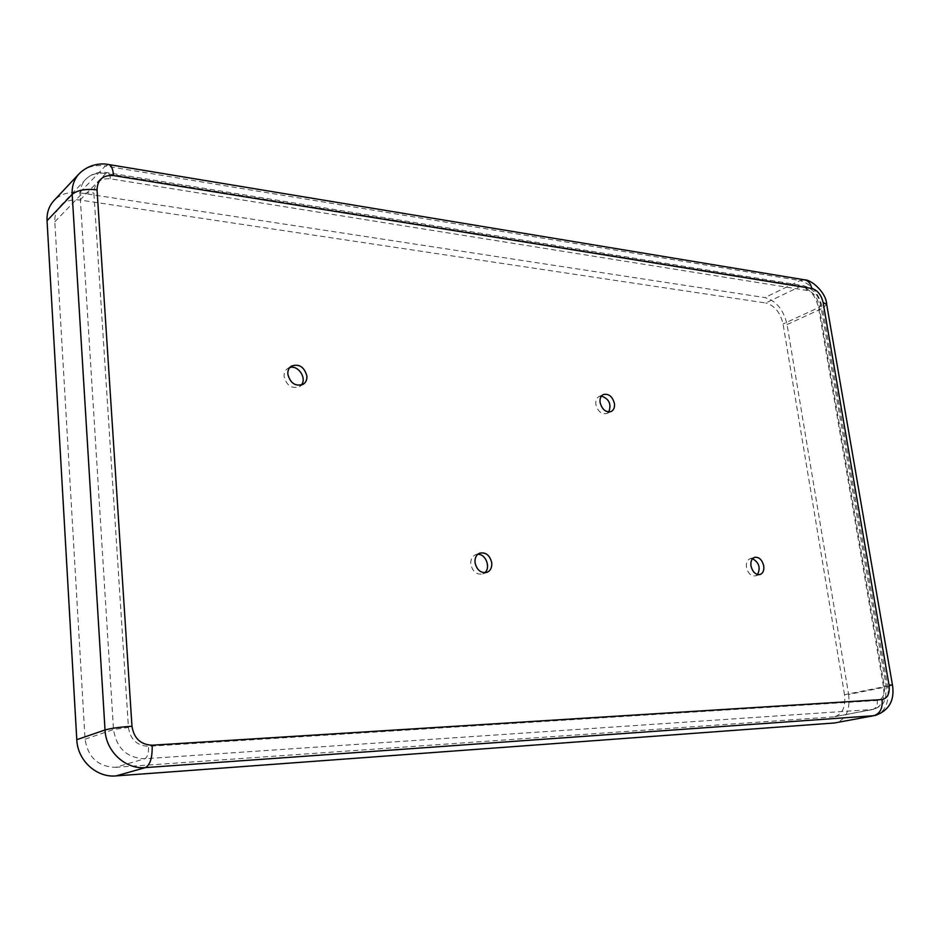 <?xml version="1.0" encoding="UTF-8"?>
<svg xmlns="http://www.w3.org/2000/svg" width="940" height="940" viewBox="0 0 940 940"><rect width="100%" height="100%" fill="white"/><g stroke="black" fill="none" stroke-linecap="round" stroke-linejoin="round"><path stroke-width="0.7" stroke-dasharray="4.7 3.53" d="M826.707 304.466L822.535 308.285L887.642 686.6L848.62 694.472L787.062 324.547C783.572 309.718 776.17 300.73 764.866 297.58L79.583 192.806C69.067 191.396 60.501 194.016 53.886 200.655M848.62 694.472C850.312 710.005 846.07 719.441 835.895 722.789M807.46 290.483L803.547 285.701L800.962 286.101L765.748 302.986L80.029 200.055C71.933 198.998 65.33 200.996 60.23 206.072C56.341 210.278 54.532 215.507 54.814 221.793L85.058 739.204C87.937 757.358 98.077 766.735 115.467 767.346L144.807 758.745C126.982 758.051 116.548 748.311 113.505 729.511L80.123 195.543C79.806 189.081 81.627 183.723 85.587 179.446C90.781 174.288 97.525 172.302 105.797 173.477L800.962 286.101C809.81 288.662 815.661 295.853 818.505 307.674L883.53 686.834L844.531 694.719C845.824 706.774 842.534 714.106 834.661 716.715L872.684 709.453L144.807 758.745C147.474 757.276 148.72 753.128 148.543 746.313L877.279 700.5C882.836 699.278 885.163 694.413 884.27 685.918L818.787 304.431C816.942 296.782 813.17 292.129 807.46 290.483L110.368 178.812C99.805 178.118 94.317 182.865 93.883 193.064L128.428 727.443C130.378 739.533 137.087 745.82 148.543 746.313M844.531 694.719L783.055 323.983C780.318 312.421 774.56 305.418 765.748 302.986M115.467 767.346L833.533 716.856M477.779 554.318L475.534 554.753C472.068 556.374 470.494 559.523 470.811 564.212C472.62 571.696 476.58 574.928 482.69 573.929L484.664 572.777M601.447 396.057L599.086 396.527C596.536 397.926 595.455 400.534 595.831 404.341C597.781 411.497 601.459 414.54 606.876 413.471L608.768 411.978M289.732 367.564L287.687 368.48C285.079 370.289 283.892 373.015 284.115 376.658C286.688 385.729 291.8 389.054 299.449 386.622L301.141 385.177M752.564 558.677L750.085 558.736C747.183 559.946 745.949 562.778 746.419 567.208C747.993 573.412 751.013 576.29 755.478 575.868L757.558 574.54M787.062 324.547L822.535 308.285C818.893 293.139 811.396 283.892 800.022 280.567L764.866 297.58M804.499 279.815L800.022 280.567L105.304 166.028L79.583 192.806M834.661 716.715L873.836 709.3C886.115 703.907 883.142 701.745 885.598 697.95L886.209 686.012L883.53 686.834C884.951 699.172 881.708 706.668 873.836 709.3L872.684 709.453C876.198 708.302 877.725 705.317 877.279 700.5M85.058 739.204L113.505 729.511L128.428 727.443M108.746 164.547L105.304 166.028C94.552 164.453 85.81 167.05 79.078 173.806M875.128 715.528C885.304 712.144 889.475 702.497 887.642 686.6L892.483 685.131M884.27 685.918L886.209 686.012L820.796 305.488L818.505 307.674L783.055 323.983M54.814 221.793L80.123 195.543C83.061 193.217 87.655 192.383 93.883 193.064M80.029 200.055L105.797 173.477L107.689 172.678C109.158 173.125 110.05 175.169 110.368 178.812M60.23 206.072L85.587 179.446C91.544 173.618 98.912 171.362 107.689 172.678L803.547 285.701C812.795 288.345 818.54 294.937 820.796 305.488L818.787 304.431M482.69 573.929L486.932 572.378M475.534 554.753L479.741 553.131M755.478 575.868L760.049 574.516M750.085 558.736L754.632 557.326M299.449 386.622L303.197 384.296M287.687 368.48L291.4 366.083M606.876 413.471L611.141 411.532M599.086 396.527L603.327 394.541"/><path stroke-width="1.41" d="M826.707 304.466L823.099 302.433C821.243 294.772 817.459 290.108 811.749 288.451C810.762 283.598 808.423 280.731 804.746 279.862L108.746 164.547C111.378 165.346 112.988 169.024 113.552 175.569C102.965 174.863 97.454 179.622 97.032 189.845C85.752 188.611 77.468 190.115 72.18 194.345L105.033 729.981C110.932 728.289 119.909 727.055 131.976 726.256C133.938 738.382 140.671 744.703 152.162 745.209L882.049 699.572C882.848 708.278 880.087 713.66 873.754 715.704L834.532 722.966L116.008 775.911C96.538 777.85 77.538 760.472 76.786 739.686L47.047 220.7C46.706 212.71 48.974 206.036 53.886 200.655L79.078 173.806C74.084 179.27 71.781 186.12 72.18 194.345L47.047 220.7M614.455 403.66C612.481 396.469 608.768 393.425 603.327 394.541C600.778 395.94 599.697 398.548 600.072 402.367C602.035 409.546 605.724 412.601 611.141 411.532C613.738 410.146 614.842 407.514 614.455 403.66M306.875 376C304.266 366.847 299.108 363.545 291.4 366.083C288.791 367.904 287.605 370.63 287.84 374.285C290.413 383.391 295.536 386.728 303.197 384.296C305.888 382.486 307.122 379.713 306.875 376M763.75 565.974C762.152 559.758 759.12 556.868 754.632 557.326C751.718 558.548 750.496 561.38 750.966 565.833C752.552 572.049 755.572 574.939 760.049 574.516C762.998 573.306 764.243 570.462 763.75 565.974M491.749 562.813C489.893 555.282 485.898 552.05 479.741 553.131C476.274 554.753 474.7 557.913 475.017 562.625C476.85 570.122 480.81 573.377 486.932 572.378C490.48 570.768 492.078 567.584 491.749 562.813M484.664 572.777C491.127 567.96 485.804 553.695 477.779 554.318M608.768 411.978C611.623 404.235 609.179 398.924 601.447 396.057M301.141 385.177C307.392 378.738 298.297 364.661 289.732 367.564M757.558 574.54C760.718 567.795 759.05 562.508 752.564 558.677M882.049 699.572C887.607 698.35 889.933 693.473 889.017 684.955L892.483 685.131L826.683 304.349C826.213 292.293 811.032 279.486 804.746 279.862L804.499 279.815M113.552 175.569L811.749 288.451M131.976 726.256L97.032 189.845M823.099 302.433L889.017 684.955M834.532 722.966L873.754 715.704L145.394 767.604C150.224 764.995 152.48 757.534 152.162 745.209M76.786 739.686L105.033 729.981C105.891 751.495 125.467 769.531 145.394 767.604L116.008 775.911M108.746 164.547C101.861 163.102 89.394 163.619 79.078 173.806M892.483 685.131C894.809 700.488 889.017 710.616 875.128 715.528"/></g></svg>

